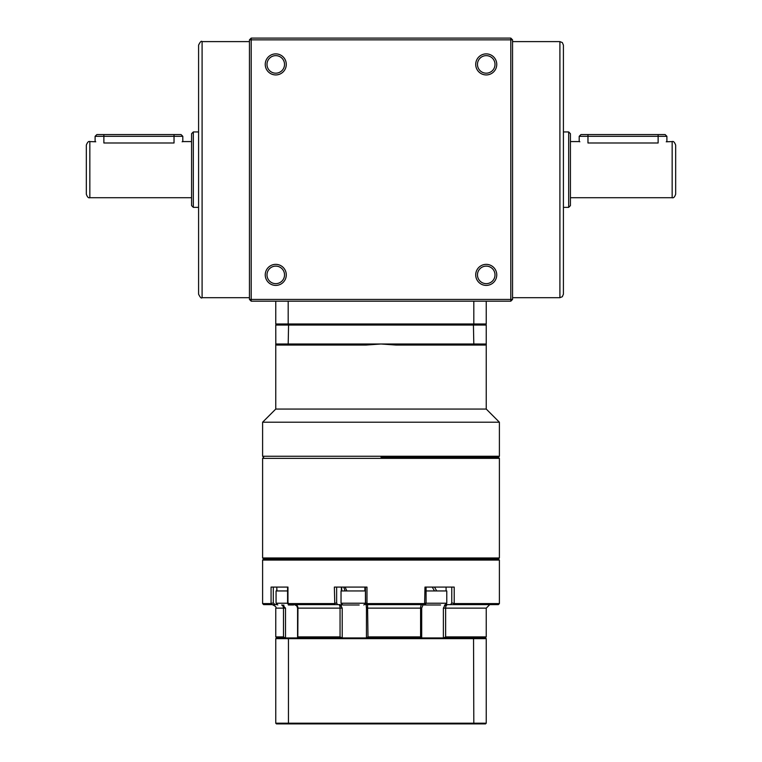 <?xml version="1.0" encoding="UTF-8"?>
<svg xmlns="http://www.w3.org/2000/svg" width="762" height="762" viewBox="0 0 762 762"><rect width="100%" height="100%" fill="white"/><g stroke="black" fill="none" stroke-linecap="round" stroke-linejoin="round"><path stroke-width="1.14" d="M568.671 131.94L570.424 133.693L570.424 205.607L568.671 207.359L568.671 131.94L563.413 131.94M675.665 145.094L675.665 194.205C674.694 197.034 673.522 198.206 672.16 197.71L672.16 141.58C673.389 141.018 674.561 142.189 675.665 145.094M563.413 45.12L563.413 294.18L562.327 296.713L559.908 297.685L559.908 41.605L562.327 42.577L563.413 45.12M579.196 136.322L580.949 134.569L665.14 134.569L666.893 136.322L658.13 136.322L658.13 142.989C669.436 141.456 669.436 141.456 658.13 142.989L587.969 142.989C576.653 141.456 576.653 141.456 587.969 142.989L587.969 136.322L579.196 136.322L579.196 141.58L570.424 141.58M672.16 141.58L666.226 141.789M579.863 141.78L579.196 141.58M193.329 207.359L191.576 205.607L191.576 133.693L193.329 131.94L193.329 207.359L198.587 207.359M89.84 197.71C88.478 198.206 87.306 197.034 86.335 194.205L86.335 145.094C87.439 142.189 88.611 141.018 89.84 141.58L89.84 197.71L191.576 197.71M202.092 297.685C201.387 298.666 200.225 297.504 198.587 294.18L198.587 45.12C200.225 41.796 201.387 40.624 202.092 41.605L202.092 297.685L249.45 297.685M286.283 64.408A10.525 10.525 0 0 1 275.758 74.933A10.525 10.525 0 0 1 265.243 64.408A10.525 10.525 0 0 1 275.758 53.883A10.525 10.525 0 0 1 286.283 64.408M266.995 64.408A8.773 8.773 0 0 0 275.758 73.181A8.773 8.773 0 0 0 284.531 64.408A8.773 8.773 0 0 0 275.758 55.636A8.773 8.773 0 0 0 266.995 64.408M496.757 64.408A10.525 10.525 0 0 1 486.242 74.933A10.525 10.525 0 0 1 475.717 64.408A10.525 10.525 0 0 1 486.242 53.883A10.525 10.525 0 0 1 496.757 64.408M477.469 64.408A8.773 8.773 0 0 0 486.242 73.181A8.773 8.773 0 0 0 495.005 64.408A8.773 8.773 0 0 0 486.242 55.636A8.773 8.773 0 0 0 477.469 64.408M286.283 274.882A10.525 10.525 0 0 1 275.758 285.407A10.525 10.525 0 0 1 265.243 274.882A10.525 10.525 0 0 1 275.758 264.357A10.525 10.525 0 0 1 286.283 274.882M266.995 274.882A8.773 8.773 0 0 0 275.758 283.655A8.773 8.773 0 0 0 284.531 274.882A8.773 8.773 0 0 0 275.758 266.119A8.773 8.773 0 0 0 266.995 274.882M496.757 274.882A10.525 10.525 0 0 1 486.242 285.407A10.525 10.525 0 0 1 475.717 274.882A10.525 10.525 0 0 1 486.242 264.357A10.525 10.525 0 0 1 496.757 274.882M477.469 274.882A8.773 8.773 0 0 0 486.242 283.655A8.773 8.773 0 0 0 495.005 274.882A8.773 8.773 0 0 0 486.242 266.119A8.773 8.773 0 0 0 477.469 274.882M95.764 141.78L89.84 141.58M95.107 136.322L96.86 134.569L103.87 134.569L103.87 142.989C92.564 141.456 92.564 141.456 103.87 142.989L174.031 142.989C185.347 141.456 185.347 141.456 174.031 142.989L174.031 136.322L95.107 136.322L95.107 141.58M103.87 134.569L181.051 134.569L182.804 136.322L182.804 141.58L182.128 141.789M486.242 301.19L486.242 323.993L473.812 323.993L473.812 301.19M473.812 323.993L288.188 323.993L288.188 301.19M288.188 323.993L275.758 323.993L275.758 301.19M510.797 301.19L251.203 301.19L251.203 299.437L510.797 299.437L510.797 39.853L251.203 39.853L251.203 299.437L249.45 299.437L249.45 39.853L251.203 38.1L510.797 38.1L510.797 39.853L512.55 39.853L512.55 299.437L510.797 299.437L510.797 301.19L512.55 299.437M249.45 39.853L251.203 39.853L251.203 38.1M510.797 38.1L512.55 39.853M251.203 301.19L249.45 299.437M182.804 136.322L174.031 136.322L174.031 134.569M658.13 134.569L658.13 136.322L587.969 136.322L587.969 134.569M485.184 323.993L486.242 325.05L275.758 325.05L276.816 323.993M473.412 323.993L473.812 343.995L486.194 344.033M288.588 323.993L288.188 343.995L381 343.995L366.151 345.043L276.816 345.043L275.758 343.995L288.188 343.995L288.588 345.043M473.412 345.043L473.812 343.995L381 343.995L395.849 345.043L485.184 345.043L486.242 343.995L486.242 325.05M275.806 344.033L275.758 325.05M381 457.295L498.338 457.295L381 457.295M425.358 604.628L424.596 604.628L424.977 587.092L454.209 587.092L454.209 603.58L499.396 603.58L499.396 560.08L262.604 560.08L263.662 559.032L381 559.032L263.662 559.032L262.604 557.974L499.396 557.974L499.396 458.353L262.604 458.353L263.662 457.295L262.604 456.248L499.396 456.248L499.396 422.215L262.604 422.215L275.758 409.061L486.242 409.061L499.396 422.215M447.799 604.628A3.505 2.153 90 0 0 445.637 608.143L445.637 636.899L486.242 636.899L486.242 608.143L443.379 608.143L444.56 605.942L446.532 604.628L450.637 604.628L451.78 602.856L451.78 587.092M423.177 604.628L421.653 608.143L366.446 608.143L366.151 604.628M366.446 637.956L366.465 607.285M421.691 608.143L421.691 637.956L420.595 636.899L420.595 608.143A3.505 1.324 90 0 1 421.919 604.628M336.642 587.092L336.642 602.856L337.395 604.628L334.794 604.628L340.1 604.628L342.214 608.143L297.58 608.143L296.799 605.923L294.456 604.628M276.768 604.628L272.063 604.628L271.072 603.58L271.072 587.092L287.96 587.092L287.96 603.58L289.57 604.628M282.521 604.98L285.502 608.143L285.502 637.956M367.551 604.628L367.989 636.899L366.512 637.956M341.957 637.956L340.052 636.899L340.052 608.143A3.505 1.362 90 0 0 338.69 604.628M367.084 604.628L365.589 604.628L365.436 587.092L365.427 602.913L366.979 603.58L367.084 604.628L424.596 604.628M288.769 604.628L334.794 604.628L334.366 587.092L366.979 587.092L366.979 603.58L424.958 603.58L425.968 602.856L425.567 604.628M336.642 602.856L334.366 603.58M295.189 604.628A3.505 2.772 90 0 1 297.952 608.143L297.809 637.956L297.952 636.899L340.052 636.899M285.093 637.956L283.493 636.899L283.493 608.143L275.758 608.143C276.663 607.295 275.492 606.123 272.253 604.628M287.96 603.58L288.207 602.856L287.96 603.58M273.301 587.092L273.301 602.856L271.072 603.58L262.604 603.58L262.604 560.08M445.637 636.899L443.713 637.956M451.78 602.856L454.209 603.58L453.542 604.628L450.637 604.628M445.818 604.79L446.532 604.628M287.969 603.58L334.347 603.58M381 559.032L498.338 559.032L381 559.032M499.396 603.58L498.338 604.628L453.542 604.628M276.816 637.956L275.758 636.899L283.493 636.899M272.063 604.628L263.662 604.628L262.604 603.58M367.989 636.899L420.595 636.899M444.56 605.942L444.57 604.98M288.455 637.956L485.537 637.956L486.242 638.661L275.758 638.661L276.463 637.956L288.455 637.956L288.455 723.9L276.463 723.9L275.758 723.195L473.812 723.195L473.545 723.9L288.455 723.9M473.545 637.956L473.812 723.195L486.242 723.195L485.537 723.9L473.545 723.9M275.758 638.661L275.758 723.195M486.242 638.661L486.242 723.195M276.768 587.092L276.987 590.95M276.768 590.95L276.816 589.016M345.119 587.092L346.853 590.95M345.119 590.95L343.7 587.092M434.492 587.092L436.721 590.95M434.492 590.95L432.264 587.092M446.075 590.95L446.075 587.092M293.608 604.98L288.341 604.98M287.579 603.228L276.063 603.228L276.063 590.95L287.579 590.95M359.178 604.98L342.786 604.98L341.033 603.228L365.455 603.228M354.882 604.98L347.443 604.98M341.033 603.228L341.033 590.95L365.427 590.95M440.569 604.98L423.977 604.98L440.569 604.98M426.072 590.95L446.77 590.95L446.77 603.228L445.018 604.98M285.502 608.143L283.493 608.143A3.505 3.248 90 0 0 281.664 604.98M342.214 608.143L342.214 637.956M273.301 602.856L274.977 604.628M341.386 587.092L341.386 590.95M341.386 604.285L341.386 605.923M283.845 604.98L283.845 605.923M443.379 637.956L443.379 608.143M426.044 603.228L446.77 603.228M559.908 41.605L512.55 41.605M193.329 131.94L198.587 131.94M202.092 41.605L249.45 41.605M182.804 141.58L191.576 141.58M559.908 297.685L512.55 297.685M568.671 207.359L563.413 207.359M672.16 197.71L570.424 197.71M666.893 136.322L666.893 141.58M275.758 409.061L275.758 343.995M262.604 456.248L262.604 422.215M486.242 409.061L486.242 343.995M499.396 458.353L498.338 457.295L499.396 456.248M486.242 608.143L489.747 604.628M365.579 604.628L365.427 602.942M297.58 637.27L297.58 608.143M288.484 604.628L287.607 603.475M287.579 603.409L287.579 587.092M426.072 603.104L426.072 587.092M485.184 637.956L486.242 636.899M275.758 636.899L275.758 608.143M499.396 557.974L498.338 559.032L499.396 560.08M341.728 590.95L341.728 587.092M364.884 590.95L364.884 587.092M276.063 603.228L277.816 604.98M365.589 603.228L363.836 604.98M422.977 604.676L423.977 604.98M262.604 557.974L262.604 458.353"/></g></svg>
